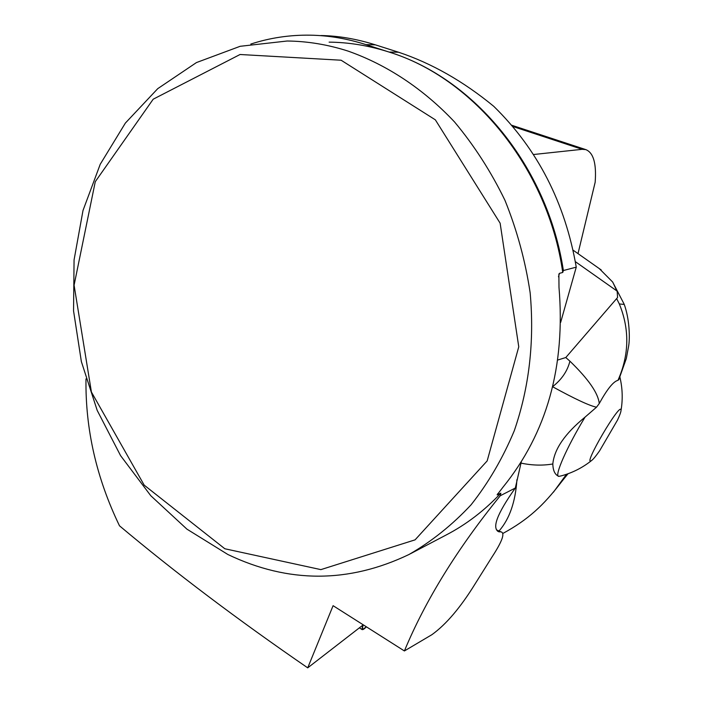<?xml version="1.0" encoding="UTF-8"?>
<svg xmlns="http://www.w3.org/2000/svg" width="703" height="703" viewBox="0 0 703 703"><rect width="100%" height="100%" fill="white"/><g stroke="black" fill="none" stroke-linecap="round" stroke-linejoin="round"><path stroke-width="1.05" d="M578.007 253.625L595.16 182.27C596.575 163.535 593.455 152.648 585.784 149.607L511.591 125.196M533.419 154.528L582.172 149.317L585.784 149.607M410.411 553.762L446.124 535.009C466.23 524.543 484.472 510.598 500.861 493.155L500.264 495.738C457.354 548.604 425.394 600.344 404.401 650.952L333.09 605.687L307.721 667.85L363.056 624.993L362.212 629.668L366.219 627.006C362.194 631.004 361.131 630.345 363.038 625.011M307.721 667.85C237.421 619.519 174.678 572.163 119.492 525.8C96.469 478.11 85.3 429.146 85.986 378.908M224.819 548.753L320.867 569.623L415.078 539.851L487.179 460.896L518.761 346.799L500.132 223.185L435.35 119.835L341.113 60.221L240.066 54.5L153.192 99.202L95.274 181.69L74.087 285.19L91.416 392.037L144.194 485.149L224.819 548.753M348.047 51.082C386.755 64.702 423.311 88.806 454.525 121.935C474.226 145.521 491.046 171.655 504.974 200.355C516.986 230.118 525.387 260.945 530.159 292.826C534.526 341.456 529.227 387.432 514.28 430.746C502.821 458.171 488.418 482.856 471.072 504.816C452.328 524.913 431.651 541.459 409.067 554.465C348.679 583.385 288.283 583.393 227.86 554.491L186.91 529.131L150.767 495.703L120.564 455.623L97.199 410.394L81.363 361.597L73.551 310.875L74.07 259.925L83.007 210.469L100.23 164.274L125.362 123.087L157.762 88.64L196.453 62.567L240.136 46.301L287.175 41.011C307.457 41.222 327.747 44.579 348.047 51.082M560.651 322.422L576.249 267.158C565.159 202.903 537.672 149.3 493.778 106.346C463.295 81.267 431.563 63.226 398.583 52.233L375.402 44.851C356.465 38.902 338.284 35.791 320.867 35.537M404.401 650.952L431.897 634.686C446.106 624.466 460.535 607.497 475.184 583.771L492.162 556.75C501.687 542.136 504.859 533.92 501.661 532.118L497.513 531.16M500.861 493.155L497.1 494.859L502.917 487.267C546.881 433.057 565.572 366.412 558.99 287.334L558.876 274.135L559.465 273.335L562.743 272.465L563.375 270.523L576.249 267.158M562.743 272.465C548.006 168.421 473.69 77.629 388.267 51.802L389.084 52.066C474.604 78.464 547.532 166.866 563.375 270.523M250.813 44.061C269.864 37.857 289.61 34.886 310.058 35.168C328.582 35.458 347.203 38.603 365.911 44.614L388.267 51.802C368.565 45.563 348.846 42.338 329.118 42.136M500.264 495.738L515.325 488.023L521.257 461.994M515.325 488.023C496.696 514.306 491.344 528.946 499.271 531.943M568.033 473.752L563.235 479.674M566.495 474.288L553.437 492.197M616.803 298.898L619.317 303.942C629.703 329.347 629.255 354.804 617.972 380.323C613.394 381.448 607.155 389.181 599.255 403.531C598.209 393.197 588.429 379.075 569.913 361.166L565.792 357.537L617.568 297.518L617.208 291.657L612.735 282.096L599.299 268.608M558.41 476.177C554.86 474.499 552.997 470.43 552.822 463.98C554.219 449.191 564.966 433.575 585.054 417.116L596.513 407.204C589.492 405.763 574.869 398.952 552.663 386.773M596.513 407.204L599.255 403.531M552.699 386.597C561.732 379.506 567.47 371.026 569.913 361.166M617.972 380.323L618.825 379.602M619.958 377.089L618.904 379.444M619.317 303.942L624.264 304.452M552.822 463.98C542.602 465.72 531.978 465.421 520.949 463.101M516.933 479.648C515.448 501.924 509.49 519.042 499.042 531.002M591.821 460.333C580.731 469.121 621.619 399.234 621.03 410.411C620.934 412.063 619.756 415.28 617.506 420.078L599.668 450.711C596.17 455.737 593.56 458.945 591.821 460.333C582.664 467.697 572.409 472.891 561.064 475.922L558.727 476.37C554.017 476.335 566.917 446.897 585.054 417.116M557.795 360.006L565.792 357.537M582.172 149.317L512.628 126.426M559.465 273.335L558.481 276.841M497.786 493.655L497.443 494.894M375.402 44.851L365.911 44.614M398.583 52.233L389.084 52.066M575.326 261.648L617.006 291.033M567.839 473.822L560.124 483.629M618.842 379.558L626.311 358.556L628.684 345.85C630.02 337.616 629.51 318.802 624.176 304.214L612.691 282.123M502.953 533.401C528.577 519.499 543.788 504.789 560.142 483.62M601.241 269.97L573.033 250.127M621.03 410.411C622.902 399.269 622.524 388.197 619.914 377.195M496.415 529.877L501.661 532.118M359.4 627.832L362.019 629.537"/></g></svg>
